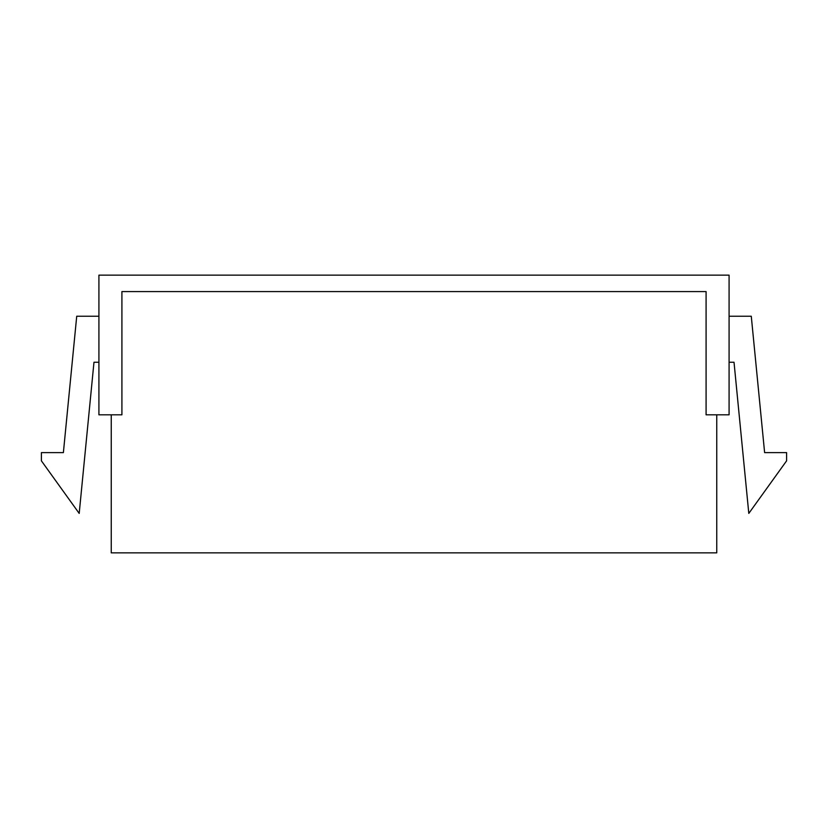 <?xml version="1.0" encoding="UTF-8"?>
<svg xmlns="http://www.w3.org/2000/svg" width="828" height="828" viewBox="0 0 828 828"><rect width="100%" height="100%" fill="white"/><g stroke="black" fill="none" stroke-linecap="round" stroke-linejoin="round"><path stroke-width="1.24" d="M716.758 414.818L716.758 552.856L111.242 552.856L111.242 414.818M729.085 275.144L98.915 275.144L98.915 414.818L121.913 414.818L121.913 291.58L706.087 291.58L706.087 414.818L729.085 414.818L729.085 275.144M729.085 316.224L751.275 316.224L764.617 452.616L786.6 452.616L786.6 460.834L748.802 513.412L734.022 362.24L729.085 362.24M98.915 362.24L93.978 362.24L79.198 513.412L41.4 460.834L41.4 452.616L63.383 452.616L76.725 316.224L98.915 316.224"/></g></svg>
